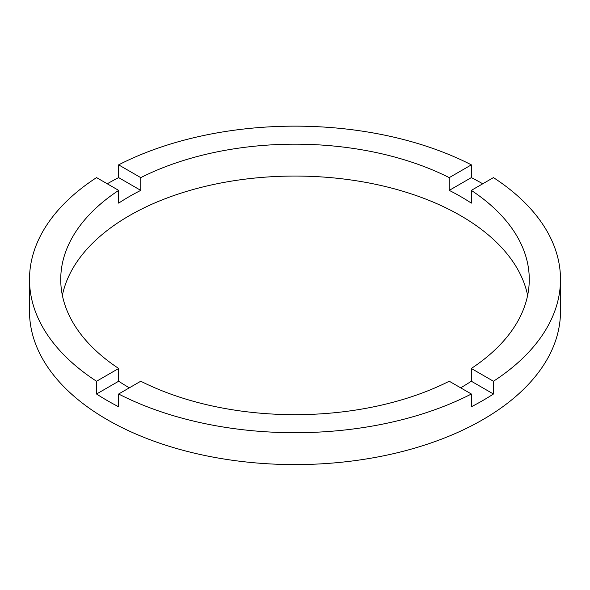 <?xml version="1.0" encoding="UTF-8"?>
<svg xmlns="http://www.w3.org/2000/svg" width="590" height="590" viewBox="0 0 590 590"><rect width="100%" height="100%" fill="white"/><g stroke="black" fill="none" stroke-linecap="round" stroke-linejoin="round"><path stroke-width="0.89" d="M129.35 387.822A234.267 135.25 0 0 1 118.678 381.228L118.678 368.477L96.546 381.258A265.5 153.282 0 0 1 29.5 279.431L29.5 311.306A265.5 153.282 0 0 0 107.262 419.697A265.5 153.282 0 0 0 396.605 452.928A265.5 153.282 0 0 0 560.5 311.306L560.5 279.431A265.5 153.282 0 0 0 493.454 177.605L471.322 190.378A234.267 135.25 0 0 1 529.267 279.431A234.267 135.25 0 0 1 471.322 368.477L471.322 381.228A234.267 135.25 0 0 1 460.65 387.822M29.5 279.431A265.5 153.282 0 0 1 96.546 177.605L118.678 190.378A234.267 135.25 0 0 0 60.733 279.431A234.267 135.25 0 0 0 118.678 368.477M118.678 190.378L118.678 203.13A234.267 135.25 0 0 1 140.759 190.378L140.759 177.627L118.634 164.853A265.5 153.282 0 0 1 471.366 164.853L449.241 177.627A234.267 135.25 0 0 0 140.759 177.627M449.241 177.627L449.241 190.378A234.267 135.25 0 0 1 460.65 196.544A234.267 135.25 0 0 1 471.322 203.13L471.322 190.378M527.63 295.369A234.267 135.25 0 0 0 460.65 215.675A234.267 135.25 0 0 0 218.285 183.512A234.267 135.25 0 0 0 62.37 295.369M118.678 381.228L96.546 394.009A265.5 153.282 0 0 0 107.262 400.573A265.5 153.282 0 0 0 118.634 406.761L118.634 394.009A265.5 153.282 0 0 0 471.366 394.009L471.366 406.761A265.5 153.282 0 0 0 493.454 394.009L471.322 381.228M493.454 394.009L493.454 381.258A265.5 153.282 0 0 0 560.5 279.431M493.454 381.258L471.322 368.477M118.634 394.009L140.759 381.228A234.267 135.25 0 0 0 449.241 381.228L471.366 394.009M96.546 394.009L96.546 381.258M140.759 190.378L118.634 177.605A265.5 153.282 0 0 0 107.262 183.792M118.634 177.605L118.634 164.853M471.366 164.853L471.366 177.605L449.241 190.378M482.738 183.792A265.5 153.282 0 0 0 471.366 177.605"/></g></svg>
